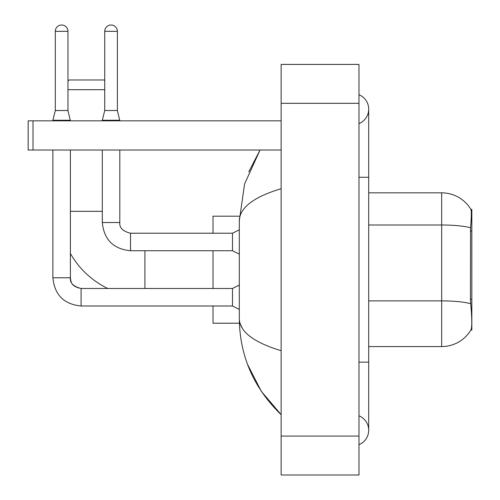 <?xml version="1.0" encoding="UTF-8"?>
<svg xmlns="http://www.w3.org/2000/svg" width="500" height="500" viewBox="0 0 500 500"><rect width="100%" height="100%" fill="white"/><g stroke="black" fill="none" stroke-linecap="round" stroke-linejoin="round"><path stroke-width="0.75" d="M471.838 299.194L470.425 299.194L471.05 307.65C472.031 319.837 472.031 327.2 471.05 329.738L470.881 330.025L471.838 330.025L471.838 209.381L470.956 209.5A34.056 34.056 0 0 0 441.675 192.838A34.056 34.056 0 0 1 470.881 209.381A34.056 34.056 0 0 0 441.675 192.838L368.7 192.838M471.05 329.738A34.056 34.056 0 0 1 441.675 346.569L368.7 346.569M470.425 299.194L470.569 227.781C471.406 217.2 471.538 211.106 470.956 209.5A34.056 34.056 0 0 0 441.675 192.838L441.675 225L368.7 225M107.8 288.481A85.619 85.619 0 0 1 70.388 253.469M67.956 81.044L69.025 79.975L104.056 79.975L104.738 80.656M104.738 89.7L67.956 89.7M213.025 250.731L213.025 288.481M213.025 305.994L213.025 323.219L239.381 323.219M239.381 216.188L213.025 216.188L213.025 233.219M67.956 110.525L55.306 110.525L55.306 31.325A6.325 6.325 0 0 1 61.631 25A6.325 6.325 0 0 1 67.956 31.325L67.956 110.525L70.388 120.838M239.3 309.4L232.488 305.994L232.488 288.481L239.3 285.075M52.875 150.025L52.875 277.781L70.388 277.781L70.388 150.025M52.875 120.838L52.875 120.256L70.388 120.256M117.381 110.525L104.738 110.525L104.738 31.325A6.325 6.325 0 0 1 111.062 25A6.325 6.325 0 0 1 117.381 31.325L117.381 110.525L119.819 120.838M239.3 254.137L232.488 250.731L232.488 233.219L239.3 229.812M102.3 150.025L102.3 222.512L119.819 222.512L119.819 150.025M102.3 120.838L102.3 120.256L119.819 120.256M33.025 150.025L28.163 150.025L28.163 120.838L33.025 120.838L33.025 150.025L281.137 150.025M281.137 120.838L33.025 120.838M358.975 362.137L368.7 362.137L368.7 109.162A15.569 15.569 0 0 1 358.975 123.594A15.569 15.569 0 0 0 358.975 94.731A15.569 15.569 0 0 1 368.7 109.162A15.569 15.569 0 0 0 358.975 94.731A15.569 15.569 0 0 1 368.7 109.162M358.975 444.675A15.569 15.569 0 0 0 358.975 415.812A15.569 15.569 0 0 1 358.975 444.675A15.569 15.569 0 0 0 368.7 430.244A15.569 15.569 0 0 1 358.975 444.675M281.137 188.7C253.612 196.994 239.669 207.719 239.3 220.856L239.3 318.55C239.606 331.644 253.556 342.362 281.137 350.706M281.137 475L358.975 475L358.975 64.406L281.137 64.406L281.137 475M239.3 220.856L244.587 183.944L260.031 150.025L248.769 171.875M247.594 364.487L261.319 391.344L281.137 414.675C253.656 388 239.713 355.962 239.3 318.55M242.219 328.081L239.988 323.219M471.838 231.088L470.425 231.088M441.675 346.569L441.675 225A34.056 5.913 180 0 1 470.569 227.781M470.669 303.7A34.056 5.913 180 0 0 441.675 300.887L368.7 300.887M70.388 211.325L102.3 211.325M144.919 288.481L144.919 250.731M232.488 305.994L81.094 305.994C63.975 304.3 54.569 294.9 52.875 277.781C54.569 294.9 63.975 304.3 81.094 305.994C63.975 304.3 54.569 294.9 52.875 277.781C54.569 294.9 63.975 304.3 81.094 305.994C63.975 304.3 54.569 294.9 52.875 277.781C54.569 294.9 63.975 304.3 81.094 305.994L81.094 288.5M55.306 31.325L67.956 31.325M232.488 250.731L130.519 250.731C113.4 249.037 103.994 239.631 102.3 222.512C103.994 239.631 113.4 249.037 130.519 250.731L130.519 233.231C122.794 231.269 119.225 227.706 119.819 222.512C119.225 227.706 122.794 231.269 130.519 233.219C122.794 231.269 119.225 227.706 119.819 222.512C119.225 227.706 122.794 231.269 130.519 233.219L232.488 233.219M104.738 31.325L117.381 31.325M358.975 177.269L368.7 177.269M281.137 436.081L358.975 436.081M281.137 103.325L358.975 103.325M70.388 277.781C69.8 282.969 73.369 286.537 81.094 288.481C73.369 286.537 69.8 282.969 70.388 277.781C70.981 281.175 70.356 286.35 81.094 288.481L232.488 288.481M55.306 110.525L52.875 120.256M104.738 110.525L102.3 120.256M368.7 362.137L368.7 430.244M281.137 414.675L277.75 411.406"/></g></svg>
